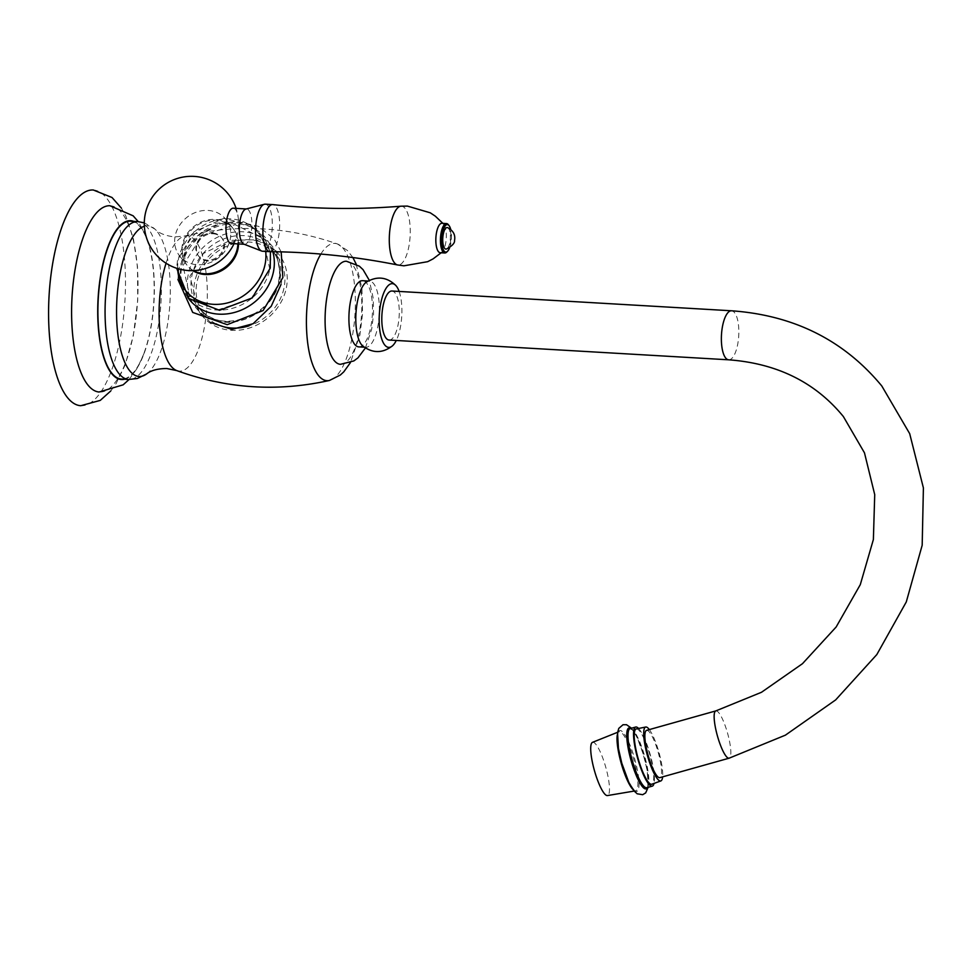 <?xml version="1.0" encoding="UTF-8"?>
<svg xmlns="http://www.w3.org/2000/svg" width="972" height="972" viewBox="0 0 972 972"><rect width="100%" height="100%" fill="white"/><g stroke="black" fill="none" stroke-linecap="round" stroke-linejoin="round"><path stroke-width="0.73" stroke-dasharray="4.86 3.65" d="M109.897 205.724A93.312 32.841 -86.7 0 1 133.346 334.708A93.312 32.841 93.3 0 1 99.047 392.02M93.312 190.002A108.038 38.03 -86.7 0 1 120.078 339.325A108.038 38.03 93.3 0 1 80.749 405.713M124.538 379.238A79.558 28.006 93.3 0 0 144.561 352.216A79.558 28.006 93.3 0 0 150.368 330.662A79.558 28.006 -86.7 0 0 150.478 250.545L145.29 234.191L138.255 221.64M133.735 221.373A79.558 28.006 -86.7 0 1 150.478 250.545M130.637 221.203A79.06 27.836 -86.7 0 1 150.223 330.48A79.06 27.836 -86.7 0 1 121.439 379.056M210.778 322.583L199.296 312.146L189.868 276.413L203.403 253.449L230.352 240.315L256.499 239.817L276.109 250.934L281.637 281.759L281.03 284.468M340.455 364.318A51.613 18.164 93.3 0 0 359.239 332.594A51.613 18.164 -86.7 0 0 346.457 261.261M286.388 287.712A49.11 42.792 -38.6 0 0 278.903 254.433A49.11 42.792 -38.6 0 0 230.886 242.307A49.11 42.792 -38.6 0 0 194.607 282.366A49.11 42.792 141.4 0 0 202.091 315.645A49.11 42.792 141.4 0 0 250.108 327.783A49.11 42.792 141.4 0 0 286.388 287.712M216.051 323.858A46.656 40.642 141.4 0 1 204.011 314.114A46.656 40.642 141.4 0 1 196.879 282.633A46.656 40.642 141.4 0 1 231.3 244.458A46.656 40.642 141.4 0 1 276.984 255.964A46.656 40.642 141.4 0 1 284.116 287.445A46.656 40.642 141.4 0 1 249.002 325.839M238.505 243.923A29.464 25.673 -38.6 0 0 230.668 226.026A29.464 25.673 -38.6 0 0 202.48 222.527A29.464 25.673 -38.6 0 0 182.906 245.819A29.464 25.673 141.4 0 0 185.166 262.282L184.315 252.307C188.021 238.966 196.879 229.696 210.912 224.483C219.903 222.041 226.488 222.552 230.668 226.026M192.833 270.605A29.464 25.673 141.4 0 1 185.166 262.282M213.147 233.766A14.738 12.83 141.4 0 1 221.981 238.164A14.738 12.83 141.4 0 1 222.199 253.194A14.738 12.83 141.4 0 1 207.765 260.921A14.738 12.83 141.4 0 1 198.932 256.523A14.738 12.83 141.4 0 1 198.713 241.493A14.738 12.83 141.4 0 1 213.147 233.766M212.54 233.013A14.738 12.83 141.4 0 1 221.373 237.411A14.738 12.83 141.4 0 1 221.604 252.441A14.738 12.83 141.4 0 1 207.17 260.168A14.738 12.83 141.4 0 1 198.337 255.77A14.738 12.83 141.4 0 1 198.106 240.74A14.738 12.83 141.4 0 1 212.54 233.013M193.44 270.581A29.464 25.673 141.4 0 1 186.806 264.955A29.464 25.673 141.4 0 1 182.323 244.98A29.464 25.673 -38.6 0 1 204.084 220.948A29.464 25.673 -38.6 0 1 232.903 228.226A29.464 25.673 -38.6 0 1 237.885 243.887M225.735 219.247A29.464 25.673 -38.6 0 1 230.23 239.209A29.464 25.673 141.4 0 1 208.458 263.242A29.464 25.673 141.4 0 1 179.65 255.964A29.464 25.673 141.4 0 1 175.167 236.002A29.464 25.673 -38.6 0 1 196.927 211.957A29.464 25.673 -38.6 0 1 225.735 219.247L232.903 228.226M231.251 243.51A17.678 6.221 93.3 0 0 237.678 232.697A17.678 6.221 93.3 0 0 237.678 232.648A17.678 6.221 93.3 0 0 238.432 219.696A17.678 6.221 93.3 0 0 233.304 208.202M243.863 244.13A17.678 6.221 93.3 0 0 244.555 244.276A17.678 6.221 93.3 0 0 250.995 233.414A17.678 6.221 -86.7 0 0 246.609 208.98L246.256 208.956M245.904 209.053A17.678 6.221 -86.7 0 1 246.609 208.98M265.307 204.169A23.571 8.298 -86.7 0 1 271.152 236.743A23.571 8.298 93.3 0 1 262.574 251.238M270.058 251.663A23.571 8.298 93.3 0 0 278.49 237.18A23.571 8.298 -86.7 0 0 272.792 204.606M440.207 252.72A14.738 5.188 93.3 0 0 442.175 251.797A14.738 5.188 93.3 0 0 445.577 243.668A14.738 5.188 -86.7 0 0 443.767 224.447L442.88 223.366M441.92 223.305A14.738 5.188 -86.7 0 1 443.767 224.447M446.804 252.027A14.738 5.188 93.3 0 0 450.158 243.936A14.738 5.188 93.3 0 0 448.396 224.763M449.647 247.678A13.754 4.836 93.3 0 0 450.777 243.608A13.754 4.836 93.3 0 0 450.716 229.404M447.606 227.63A10.801 3.803 -86.7 0 1 449.878 242.478A10.801 3.803 93.3 0 1 446.355 249.087M358.777 346.883A33.145 11.664 -86.7 0 0 370.842 326.519A33.145 11.664 93.3 0 0 362.629 280.701M364.221 347.198L365.666 347.283A33.145 11.664 -86.7 0 0 377.731 326.92A33.145 11.664 93.3 0 0 369.518 281.102A33.145 11.664 93.3 0 0 366.323 282.135M365.666 347.283A33.145 11.664 -86.7 0 1 362.605 345.886M399.128 291.43A31.918 11.239 93.3 0 1 400.294 327.783A31.918 11.239 -86.7 0 1 396.272 340.455M389.104 340.042A24.555 8.639 93.3 0 0 398.751 320.578A24.555 8.639 93.3 0 0 395.009 292.9A24.555 8.639 93.3 0 0 391.959 291.017M646.574 730.361A24.555 5.249 -105.7 0 1 649.575 732.268A24.555 5.249 -105.7 0 1 659.672 758.111A24.555 5.249 -105.7 0 1 659.854 777.636M649.332 729.583A27.994 5.99 -105.7 0 1 661.774 764.745A27.994 5.99 74.3 0 1 662.612 776.859M636.308 728.915A28.723 6.148 -105.7 0 1 652.759 767.625A28.723 6.148 74.3 0 1 651.835 784.222M638.58 728.453A30.691 6.561 -105.7 0 1 653.366 768.378A30.691 6.561 74.3 0 1 654.01 783.432M592.495 742.341A27.653 5.917 -105.7 0 1 608.557 779.532A27.653 5.917 74.3 0 1 607.439 795.57M137.805 221.616A79.06 27.836 -86.7 0 1 157.391 330.893A79.06 27.836 93.3 0 1 128.608 379.481M146.565 373.965A75.464 26.572 93.3 0 0 166.516 330.103A75.464 26.572 -86.7 0 0 154.998 229.173L144.293 222.831M144.378 226.233A75.464 26.572 -86.7 0 1 154.998 229.173C158.898 233.195 165.386 235.783 174.462 236.937L184.583 236.026A67.785 23.863 -86.7 0 1 203.95 329.472A67.785 23.863 93.3 0 1 176.746 370.587M166.054 263.205A67.785 23.863 -86.7 0 1 184.583 236.026C236.257 223.815 287.165 226.44 337.32 243.923A68.757 24.203 -86.7 0 1 337.406 243.948A68.757 24.203 -86.7 0 1 351.913 338.45A68.757 24.203 -86.7 0 1 329.459 380.453M320.857 254.069A68.757 24.203 -86.7 0 1 337.32 243.923M204.011 314.114L198.908 307.711C217.91 335.571 273.691 317.212 278.782 280.349C280.884 268.491 278.575 258.224 271.881 249.561A46.656 40.642 -38.6 0 1 279.013 281.042A46.656 40.642 141.4 0 1 244.58 319.205A46.656 40.642 141.4 0 1 198.908 307.711A46.656 40.642 141.4 0 1 191.776 276.23A46.656 40.642 -38.6 0 1 226.197 238.055A46.656 40.642 -38.6 0 1 271.881 249.561L276.984 255.964M279.948 279.547A49.037 42.732 -38.6 0 0 242.915 231.81A49.037 42.732 -38.6 0 0 188.252 274.481A49.037 42.732 141.4 0 0 225.285 322.23A49.037 42.732 141.4 0 0 279.948 279.547M187.79 297.456A49.037 42.732 141.4 0 1 181.813 266.401A49.037 42.732 -38.6 0 1 226.099 224.289A49.037 42.732 -38.6 0 1 272.816 251.699M269.924 268.722A47.47 41.359 -38.6 0 0 234.07 222.503A47.47 41.359 -38.6 0 0 181.156 263.825A47.47 41.359 141.4 0 0 217.011 310.044A47.47 41.359 141.4 0 0 269.924 268.722M177.669 268.564A46.364 40.399 141.4 0 1 178.447 259.184A46.364 40.399 -38.6 0 1 223.657 218.943A46.364 40.399 -38.6 0 1 265.696 251.42M400.962 206.198A29.464 10.376 -86.7 0 1 408.787 246.924A29.464 10.376 93.3 0 1 397.548 264.955M728.672 359.81A24.555 8.639 93.3 0 0 738.319 340.358A24.555 8.639 93.3 0 0 734.577 312.668A24.555 8.639 93.3 0 0 731.527 310.785M715.854 710.897A24.555 5.249 -105.7 0 1 718.855 712.816A24.555 5.249 -105.7 0 1 728.951 738.659A24.555 5.249 -105.7 0 1 729.134 758.184M630.123 728.599A30.691 6.561 -105.7 0 1 647.814 769.933A30.691 6.561 74.3 0 1 646.72 787.697C648.081 789.932 648.215 784.185 647.145 770.468C642.686 749.922 637.778 736.472 632.432 730.106L630.123 728.599M647.376 787.514A31.639 6.768 74.3 0 0 647.182 770.553A31.639 6.768 -105.7 0 0 630.779 728.417M618.593 748.865A31.626 6.768 -105.7 0 1 623.587 733.022A31.626 6.768 -105.7 0 1 637.948 773.141A31.626 6.768 74.3 0 1 632.954 788.985A31.626 6.768 74.3 0 1 618.593 748.865M632.675 789.191A30.691 6.561 74.3 0 0 635.603 790.819A30.691 6.561 74.3 0 0 636.83 773.019A30.691 6.561 -105.7 0 0 619.006 731.734A30.691 6.561 -105.7 0 0 617.354 734.65M110.784 390.938L116.033 383.685L125.048 365.193L133.334 335.607L137.72 300.518L137.489 266.826L133.383 238.565L125.85 216.076L121.427 208.154M129.069 379.505L137.453 367.938L144.561 352.216M356.153 264.068L361.936 288.21L362.568 313.725L359.919 334.939L350.418 362.641M352.897 257.544L347.539 250.569L337.406 243.948M276.109 250.934L278.903 254.433M199.296 312.146L202.091 315.645M281.175 251.87L274.14 239.015L258.625 226.379L236.621 221.252L219.526 223.864L200.852 233.62L188.386 246.536L178.884 268.418L177.949 279.523M269.766 269.037L263.072 238.517L235.139 224.666L201.763 235.759L182.979 265.599L189.674 296.12L217.607 309.971L250.995 298.866L269.766 269.037M270.423 251.663L254.178 225.929L223.839 218.36L193.829 231.944L177.512 260.289L176.661 268.248M221.373 237.411L221.981 238.164M198.337 255.77L198.932 256.523M179.65 255.964L186.806 264.955M234.045 243.668A47.142 47.142 0 0 0 237.678 232.697M238.432 219.696A47.142 47.142 0 0 0 236.099 208.373M441.167 252.781L442.175 251.797M365.375 348.012L371.705 329.095L373.54 314.418L373.284 298.526L369.324 280.349M368.072 281.017L369.518 281.102M648.142 787.308L647.34 770.966L644.072 756.495L636.891 736.91L631.545 728.198M617.597 732.293L619.006 731.734C619.504 732.924 616.236 727.25 618.629 748.95C621.047 762.182 624.717 773.748 629.649 783.639C634.485 790.698 636.466 793.091 635.603 790.819L634.109 791.074"/><path stroke-width="1.46" d="M129.069 379.505L123.152 384.827L99.047 392.02A93.312 32.841 93.3 0 1 76.266 263.072A93.312 32.841 -86.7 0 1 109.897 205.724L133.14 215.808L138.255 221.64M110.784 390.938L100.25 400.403L80.749 405.713A108.038 38.03 93.3 0 1 53.982 256.389A108.038 38.03 -86.7 0 1 93.312 190.002L112.023 197.498L121.427 208.154M133.735 221.373A79.558 28.006 -86.7 0 0 101.696 269.596A79.558 28.006 93.3 0 0 124.538 379.238M101.853 269.779A79.06 27.836 -86.7 0 1 130.637 221.203L137.805 221.616A79.06 27.836 -86.7 0 0 109.022 270.192A79.06 27.836 93.3 0 0 128.608 379.481L121.439 379.056A79.06 27.836 -86.7 0 1 101.853 269.779M281.03 284.468L271.224 306.265L253.072 323.737L231.858 329.387L210.778 322.583M369.324 280.349L363.066 269.669L359.336 266.158L346.457 261.261A51.613 18.164 -86.7 0 0 327.661 292.973A51.613 18.164 93.3 0 0 340.455 364.318L353.844 360.928L357.939 357.878L365.375 348.012M249.002 325.839A46.656 40.642 141.4 0 1 216.051 323.858M192.833 270.605A29.464 25.673 141.4 0 0 238.006 248.868A29.464 25.673 -38.6 0 0 238.505 243.923M237.885 243.887A29.464 25.673 -38.6 0 1 237.387 248.188A29.464 25.673 141.4 0 1 193.44 270.581M246.256 208.956L233.304 208.202A17.678 6.221 93.3 0 0 226.865 219.065A17.678 6.221 93.3 0 0 231.251 243.51L244.203 244.264M261.65 251.031A23.571 8.298 93.3 0 1 256.73 218.651A23.571 8.298 -86.7 0 1 264.372 204.266L245.904 209.053A17.678 6.221 -86.7 0 0 240.181 219.842A17.678 6.221 93.3 0 0 243.863 244.13L261.65 251.031A23.571 8.298 93.3 0 0 262.574 251.238L269.912 251.663A23.571 8.298 93.3 0 0 270.058 251.663C313.02 252.113 355.509 256.547 397.548 264.955L403.915 265.818L427.656 261.687L433.075 258.892L441.167 252.781M264.372 204.266A23.571 8.298 -86.7 0 1 265.307 204.169L272.658 204.594A23.571 8.298 -86.7 0 1 272.792 204.606C315.511 209.138 358.243 209.673 400.962 206.198A29.464 10.376 -86.7 0 0 390.756 224.301A29.464 10.376 93.3 0 0 397.548 264.955M272.658 204.594A23.571 8.298 -86.7 0 0 264.068 219.077A23.571 8.298 93.3 0 0 269.912 251.663M450.716 229.404A13.754 4.836 93.3 0 0 449.137 225.723L448.396 224.763A14.738 5.188 93.3 0 0 446.513 223.572L441.92 223.305A14.738 5.188 -86.7 0 0 436.562 232.357A14.738 5.188 93.3 0 0 440.207 252.72L444.799 252.987A14.738 5.188 93.3 0 0 446.804 252.027L447.655 251.165A13.754 4.836 93.3 0 0 449.647 247.678M446.513 223.572A14.738 5.188 93.3 0 0 441.154 232.624A14.738 5.188 93.3 0 0 444.799 252.987M449.137 225.723A13.754 4.836 93.3 0 0 442.369 233.061A13.754 4.836 93.3 0 0 442.612 247.896A13.754 4.836 93.3 0 0 447.655 251.165M443.268 234.191A10.801 3.803 -86.7 0 1 447.606 227.63C453.231 230.583 455.552 234.847 454.556 240.424C454.847 243.134 452.114 246.025 446.355 249.087A10.801 3.803 93.3 0 1 443.268 234.191M368.072 281.017L362.629 280.701A33.145 11.664 93.3 0 0 350.564 301.065A33.145 11.664 -86.7 0 0 358.777 346.883L364.221 347.198M395.981 285.659C387.026 276.935 377.136 275.769 366.323 282.135A33.145 11.664 93.3 0 0 357.453 301.466A33.145 11.664 -86.7 0 0 362.605 345.886C372.616 353.468 382.579 353.456 392.481 345.825A31.918 11.239 -86.7 0 1 381.17 337.163A31.918 11.239 -86.7 0 1 380.769 303.276A31.918 11.239 93.3 0 1 395.981 285.659A31.918 11.239 93.3 0 1 399.128 291.43M396.272 340.455A31.918 11.239 -86.7 0 1 392.481 345.825M386.054 338.159A24.555 8.639 93.3 0 0 389.104 340.042L728.672 359.81A24.555 8.639 93.3 0 1 725.622 357.939A24.555 8.639 93.3 0 1 721.892 330.249A24.555 8.639 93.3 0 1 731.527 310.785L391.959 291.017A24.555 8.639 93.3 0 0 382.324 310.481A24.555 8.639 93.3 0 0 386.054 338.159M659.854 777.636A24.555 5.249 -105.7 0 1 656.841 775.729A24.555 5.249 -105.7 0 1 646.745 749.886A24.555 5.249 -105.7 0 1 646.574 730.361L715.854 710.897A24.555 5.249 -105.7 0 0 716.024 730.422A24.555 5.249 -105.7 0 0 726.12 756.265A24.555 5.249 -105.7 0 0 729.134 758.184L659.854 777.636M662.612 776.859A27.994 5.99 74.3 0 1 660.875 780.917A27.994 5.99 74.3 0 1 644.643 743.252A27.994 5.99 -105.7 0 1 645.736 727.032A27.994 5.99 -105.7 0 1 649.332 729.583M660.875 780.917L651.835 784.222A28.723 6.148 74.3 0 1 635.19 745.573A28.723 6.148 -105.7 0 1 636.308 728.915L645.736 727.032M654.01 783.432A30.691 6.561 74.3 0 1 652.273 786.141A30.691 6.561 74.3 0 1 634.582 744.807A30.691 6.561 -105.7 0 1 635.676 727.044A30.691 6.561 -105.7 0 1 638.58 728.453M634.109 791.074L607.439 795.57A27.653 5.917 74.3 0 1 591.644 758.306A27.653 5.917 -105.7 0 1 592.495 742.341L617.597 732.293M144.378 226.233A75.464 26.572 -86.7 0 0 120.346 272.172A75.464 26.572 93.3 0 0 120.868 350.722A75.464 26.572 93.3 0 0 146.565 373.965L137.38 378.497L128.608 379.481M146.565 373.965C150.903 370.429 157.646 368.607 166.783 368.522L176.746 370.587A67.785 23.863 93.3 0 1 162.482 277.445A67.785 23.863 -86.7 0 1 166.054 263.205M350.418 362.641L343.772 371.863L340.334 375.022L329.459 380.453A68.757 24.203 -86.7 0 1 329.374 380.477A68.757 24.203 -86.7 0 1 309.849 285.671A68.757 24.203 -86.7 0 1 320.857 254.069M272.816 251.699A49.037 42.732 -38.6 0 1 273.509 271.467A49.037 42.732 141.4 0 1 235.965 312.024A49.037 42.732 141.4 0 1 187.79 297.456M265.696 251.42A46.364 40.399 -38.6 0 1 265.149 263.971A46.364 40.399 141.4 0 1 218.275 304.333A46.364 40.399 141.4 0 1 177.669 268.564M652.273 786.141L646.72 787.697A30.691 6.561 74.3 0 1 629.042 746.375A30.691 6.561 -105.7 0 1 630.123 728.599L635.676 727.044M630.779 728.417A31.639 6.768 -105.7 0 0 627.827 746.265A31.639 6.768 74.3 0 0 637.741 778.827A31.639 6.768 74.3 0 0 647.376 787.514M617.354 734.65A30.691 6.561 -105.7 0 0 618.058 749.448A30.691 6.561 74.3 0 0 632.675 789.191M144.293 222.831L137.805 221.616M176.746 370.587C226.646 388.727 277.518 392.02 329.374 380.477M356.153 264.068L352.897 257.544M177.949 279.523L192.699 312.413L227.193 324.672L263.12 310.542L282.876 277.53L281.175 251.87M176.661 268.248L188.775 298.453L219.55 310.287L252.222 297.918L270.252 268.102L270.423 251.663M236.099 208.373A47.142 47.142 0 0 0 145.192 214.326A47.142 47.142 0 0 0 234.045 243.668M442.88 223.366L435.359 216.209L430.28 212.807L407.39 206.088L400.962 206.198M728.672 359.81C777.15 363.419 815.399 382.348 843.392 416.587L864.473 452.831L874.727 494.639L873.378 539.533L860.293 584.646L836.151 626.989L802.483 663.682L761.477 692.283L715.854 710.897M729.134 758.184L785.4 735.16L835.665 699.901L876.817 654.569L906.281 601.947L922.185 545.231L923.4 487.92L909.683 433.646L881.798 385.981C844 340.285 793.917 315.22 731.527 310.785M631.545 728.198L626.515 724.711L623.04 724.723L618.787 728.38L617.536 732.742L618.435 748.452L621.788 763.178L628.835 782.399L633.829 790.734L637.17 793.796L642.699 794.695L645.675 792.897L648.142 787.308"/></g></svg>
